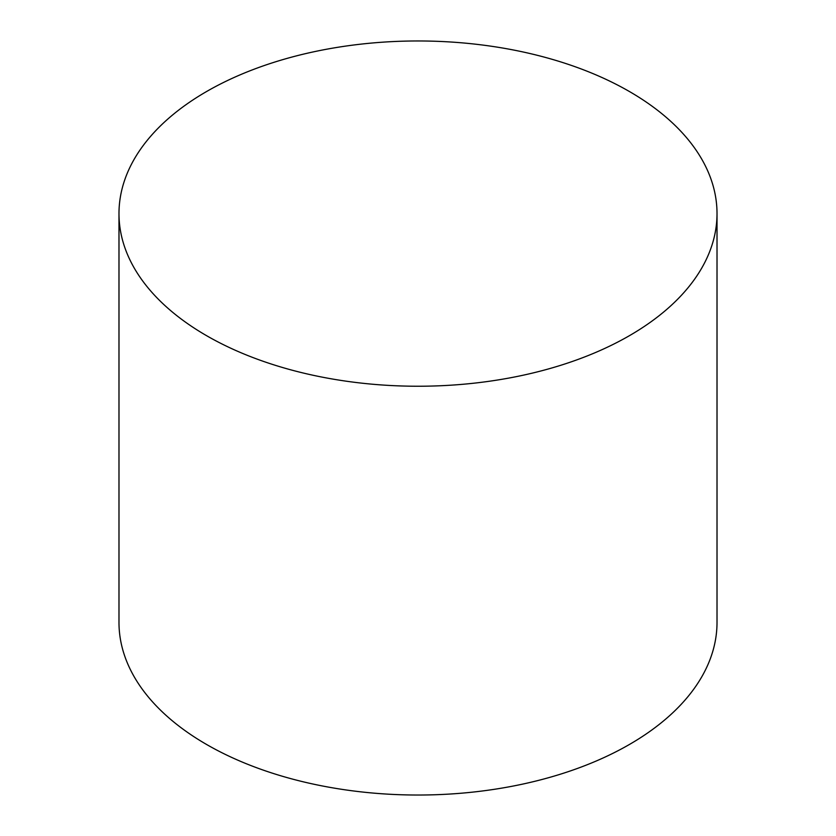 <?xml version="1.0" encoding="UTF-8"?>
<svg xmlns="http://www.w3.org/2000/svg" width="836" height="836" viewBox="0 0 836 836"><rect width="100%" height="100%" fill="white"/><g stroke="black" fill="none" stroke-linecap="round" stroke-linejoin="round"><path stroke-width="1.25" d="M118.984 213.598L118.984 622.402A299.016 172.634 0 0 0 303.572 781.89A299.016 172.634 0 0 0 629.435 744.468A299.016 172.634 0 0 0 717.016 622.402L717.016 213.598A299.016 172.634 0 0 0 532.428 54.11A299.016 172.634 0 0 0 206.565 91.532A299.016 172.634 0 0 0 118.984 213.598A299.016 172.634 0 0 0 303.572 373.096A299.016 172.634 0 0 0 629.435 335.675A299.016 172.634 0 0 0 717.016 213.598"/></g></svg>
